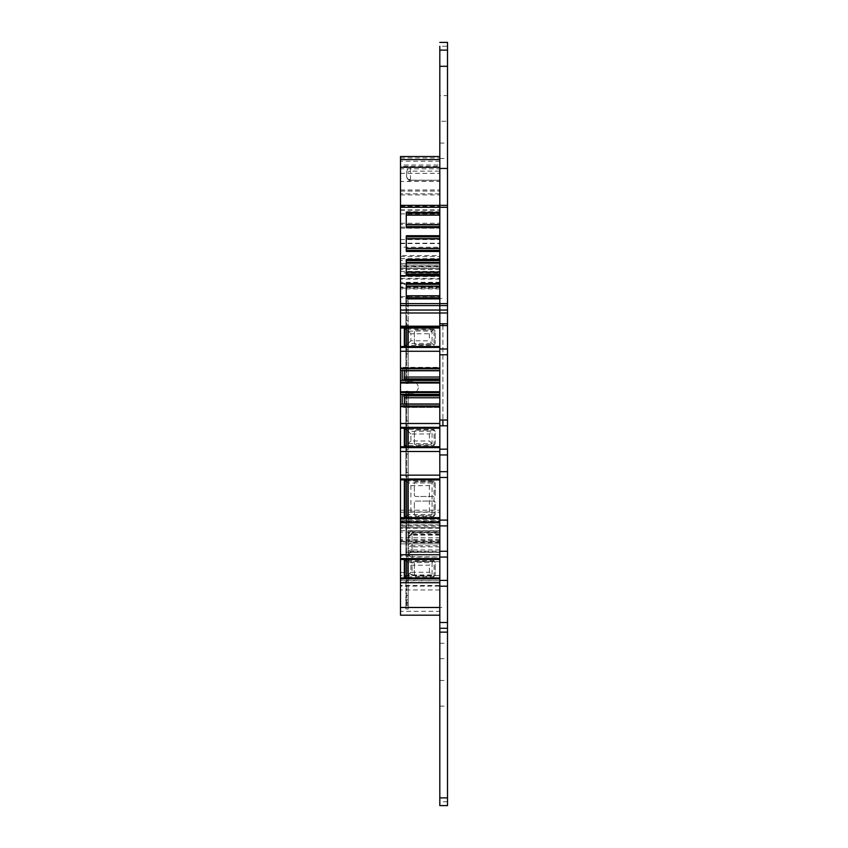 <?xml version="1.0" encoding="UTF-8"?>
<svg xmlns="http://www.w3.org/2000/svg" width="848" height="848" viewBox="0 0 848 848"><rect width="100%" height="100%" fill="white"/><g stroke="black" fill="none" stroke-linecap="round" stroke-linejoin="round"><path stroke-width="0.64" stroke-dasharray="4.24 3.18" d="M410.898 340.758L408.206 343.44L432.056 343.44L432.056 331.102L429.364 333.741L410.898 333.794L410.898 340.758L429.364 340.811L434.059 345.38L434.059 329.172L408.195 329.172L408.195 345.38L434.059 345.38M410.898 333.794L406.658 329.586M406.658 344.956L408.206 343.44L408.206 331.102L432.056 331.102L434.059 329.172M400.489 328.017L408.195 328.017L408.195 329.172M408.195 328.017L408.195 296.991L408.195 328.017L405.885 328.017L405.885 310.485L408.195 310.485L405.885 310.485L405.885 300.796L405.885 328.017L439.805 328.017M408.195 296.991L405.885 296.991L408.195 296.991L405.885 296.991L405.885 300.796L405.885 296.991M408.195 353.849L405.885 353.849L408.195 353.849L405.885 353.849L405.885 383.529L405.885 346.525L408.195 346.525L406.658 346.525L408.195 346.525L408.195 383.529L408.195 345.38M408.195 383.529L405.885 383.529L408.195 383.529M408.195 320.703L405.885 320.703M404.337 328.017L404.337 346.525M439.805 346.525L439.805 347.426M405.885 346.525L405.885 353.849M410.898 434.017L408.206 431.325L432.056 431.325L429.364 433.953L410.898 434.006L410.898 440.971L429.364 441.024L434.059 445.592L434.059 429.385L408.195 429.385L408.195 445.592L434.059 445.592M410.898 440.971L406.658 445.179M405.885 517.662L405.885 552.165L408.195 552.165L405.885 552.165L405.885 556.405L408.195 556.405L408.195 517.662L405.885 517.662L405.885 556.405M400.489 559.489L408.195 559.489L405.885 559.489L408.195 559.489L408.195 556.405M439.805 479.894L408.195 479.894L408.195 454.062L405.885 454.062L408.195 454.062L408.195 446.737L408.195 479.894L404.337 479.894L404.337 517.662M410.898 511.895L410.898 485.66L408.206 482.978L408.206 514.577L432.056 514.577L429.364 511.948L410.898 511.895L406.658 516.103M410.898 485.66L429.364 485.607L432.056 482.978L408.206 482.978L406.658 481.452M410.898 565.256L429.364 565.203L432.056 562.574L432.056 574.902L429.364 572.273L410.898 572.22L410.898 565.256L406.658 561.047M410.898 572.22L406.658 576.428M404.337 559.489L404.337 577.986M405.885 581.071L405.885 602.483L405.885 581.071L408.195 581.071L408.195 577.986L405.885 577.986M434.059 576.841L434.059 560.634L432.056 562.574L408.206 562.574L408.206 574.902L432.056 574.902L434.059 576.841L408.195 576.841L408.195 577.986L406.658 577.986L408.195 577.986L408.195 609.023L405.885 609.023L405.885 605.218L405.885 609.023L408.195 609.023L408.195 585.311L405.885 585.311L408.195 585.311L408.195 581.071M405.885 605.218L405.885 602.483L405.885 605.218L408.195 605.218L405.885 605.218M408.195 561.662L408.195 572.188L408.195 561.662L412.054 561.662L412.054 575.326L408.195 572.188L408.195 538.893L412.054 532.618L439.805 532.618L439.805 523.057L439.805 541.946L400.489 541.946M434.059 481.039L432.056 482.978L432.056 514.577L434.059 516.517L434.059 481.039L408.195 481.039L408.195 576.841M406.658 172.186L406.658 176.373L406.658 172.186C407.167 169.176 408.45 167.363 410.506 166.738L410.506 171.137L439.805 171.137M408.195 538.544L408.429 533.318L409.393 531.834L412.054 530.774A3.858 3.858 -177.3 0 0 408.195 534.622C408.397 532.83 409.679 531.866 412.054 531.738L412.054 530.774L439.805 530.774L439.805 552.355L412.054 552.355A3.858 3.858 -177.3 0 0 408.195 556.214L408.195 538.544A3.858 3.625 -0 0 1 412.054 534.918L412.054 532.618M406.658 176.373C406.881 178.716 408.164 179.999 410.506 180.232L439.805 180.232L410.506 180.179A3.858 3.858 180 0 1 406.87 177.582C408.683 179.628 408.927 180.921 407.612 181.461L410.506 180.391L439.805 180.391M404.39 403.998L403.468 407.422L402.217 404.146M400.489 394.32L403.468 394.32M408.195 553.214L408.195 552.843A3.858 3.837 -0 0 0 412.054 556.68L412.054 557.051A3.858 3.837 180 0 1 408.195 553.214L408.195 552.843M408.195 546.515A3.858 3.795 180 0 1 412.054 542.709L412.054 551.825L408.195 551.825L408.195 546.515L408.195 552.069L412.054 552.069L412.054 556.68L447.511 557.051M408.195 553.892A3.858 2.692 180 0 1 412.054 551.2L412.054 552.355A3.858 3.858 -177.3 0 0 408.195 556.214L408.195 549.589A3.858 3.795 180 0 1 412.054 545.783L412.054 546.886A3.858 2.692 -0 0 0 408.195 549.589L408.195 534.622A3.858 1.473 -0 0 1 412.054 533.148L412.054 530.774L410.888 530.954M406.658 176.331L406.86 177.571M406.266 227.381L406.266 224.837L439.805 224.815L439.805 228.091L439.805 227.306L406.266 227.306L406.266 228.091L406.266 211.714L406.266 212.498L439.805 212.498L439.805 211.714L439.805 213.23L406.266 213.23M406.266 224.932L406.266 227.306L439.805 227.306L439.805 224.932L406.266 224.815M406.266 214.873L406.266 212.498L439.805 212.498L439.805 214.989L406.266 214.989L439.805 214.873M439.805 213.23L439.805 214.989L406.266 214.989L406.266 212.424M406.266 248.634L406.266 251.803L439.805 251.803L439.805 248.634L406.266 248.517L406.266 251.082M406.266 250.277L439.805 250.277L439.805 251.008L406.266 251.008L439.805 251.008L439.805 251.803L406.266 251.803L406.266 235.415L406.266 236.21L439.805 236.21L439.805 235.415L439.805 236.942L406.266 236.942M406.266 238.585L406.266 236.21L439.805 236.21L439.805 238.691L406.266 238.691L439.805 238.585M406.266 236.126L406.266 238.691L439.805 238.691L439.805 236.942M406.266 272.335L406.266 275.505L439.805 275.505L439.805 272.335L406.266 272.229L406.266 274.794M406.266 273.978L439.805 273.978L439.805 274.71L406.266 274.71L439.805 274.71L439.805 275.505L406.266 275.505L406.266 259.117L406.266 259.912L439.805 259.912L439.805 259.117L439.805 260.643L406.266 260.643M406.266 262.286L406.266 259.912L439.805 259.912L439.805 262.403L406.266 262.403L439.805 262.286M439.805 260.643L439.805 262.403L406.266 262.403L406.266 259.838M406.266 296.047L406.266 299.206L439.805 299.206L439.805 296.047L406.266 295.931L406.266 298.496M406.266 297.69L439.805 297.69L439.805 298.422L406.266 298.422L439.805 298.422L439.805 299.206L406.266 299.206L406.266 282.829L406.266 283.614L439.805 283.614L439.805 282.829L439.805 284.345L406.266 284.345M406.266 285.988L406.266 283.614L439.805 283.614L439.805 286.105L406.266 286.105L439.805 285.988M439.805 284.345L439.805 286.105L406.266 286.105L406.266 283.539M404.39 370.767L404.178 368.859L439.805 368.859L439.805 367.343L439.805 370.618L439.805 368.859M402.217 370.618L403.404 367.343L404.178 368.859M400.489 479.894L404.337 479.894M408.195 558.429L400.489 558.429L400.489 575.633L439.805 575.633L439.805 586.212M400.489 558.429L400.489 555.991L408.195 555.991M400.489 189.973L439.805 189.973L439.805 168.816L400.489 168.816L400.489 193.821L400.489 166.738L410.506 166.738M400.489 370.576L402.217 370.576M402.217 404.189L439.805 404.146L439.805 406.637L439.805 404.146M406.658 429.798L408.206 431.325L408.206 443.652L432.056 443.652L432.056 431.325L434.059 429.385M405.885 391.235L408.195 391.235L408.195 428.24L408.195 420.915L405.885 420.915L408.195 420.915L408.195 391.235L405.885 391.235L405.885 428.24L408.195 428.24L405.885 428.24L405.885 391.235M408.195 420.915L405.885 420.915L408.195 420.915M408.195 481.039L408.195 479.894L405.885 479.894L405.885 472.569L408.195 472.569L405.885 472.569L405.885 449.822L408.195 449.822M408.195 472.569L405.885 472.569L408.195 472.569M405.885 524.986L408.195 524.986L405.885 524.986M408.195 552.165L405.885 552.165L408.195 552.165M408.195 595.529L405.885 595.529M408.195 609.023L405.885 609.023M434.059 560.634L408.195 560.634M408.195 517.662L406.658 517.662L408.195 517.662M434.059 516.517L408.195 516.517M408.195 445.592L408.195 446.737L405.885 446.737L405.885 479.894L408.195 479.894M405.885 446.737L405.885 449.822M408.195 559.489L439.805 559.489L439.805 578.887M400.489 615.182L439.805 615.182M439.805 589.964L400.489 589.964L400.489 611.334L439.805 611.334L439.805 585.406L400.489 585.406L400.489 586.116L439.805 586.116M400.489 589.964L400.489 586.116M400.489 585.406L400.489 580.795L439.805 580.795L439.805 585.406M400.489 580.795L400.489 575.633M439.805 580.795L400.489 580.424M439.805 528.23L400.489 528.23L400.489 555.991M400.489 528.23L400.489 523.057L439.805 523.057L400.489 523.057L400.489 527.689L439.805 527.689L439.805 512.203L400.489 512.203L400.489 520.884L439.805 520.884M439.805 521.637L400.489 521.637L400.489 518.51L439.805 518.446L439.805 543.875L400.489 543.875L439.805 543.875L439.805 541.946M439.805 539.519L400.489 539.519L400.489 542.073L439.805 542.073M400.489 539.519L400.489 537.738L439.805 537.738M400.489 521.637L400.489 537.738M439.805 518.51L439.805 522.092L439.805 518.054L439.805 520.736L400.489 520.736L400.489 518.054L439.805 518.054M439.805 522.029L400.489 522.029L400.489 518.616L439.805 518.616M439.805 518.446L400.489 518.616M400.489 525.188L439.805 525.188L439.805 520.736M439.805 522.092L400.489 522.092L400.489 520.736M439.805 525.188L439.805 527.689L400.489 527.689L400.489 526.258L439.805 526.258M439.805 524.87L400.489 524.87L400.489 526.258M400.489 524.87L400.489 520.884M439.805 265L400.489 265L400.489 263.452L439.805 263.474L439.805 268.466L400.489 268.466L439.805 268.466L439.805 276.172L400.489 276.172L439.805 276.172L439.805 512.203M439.805 288.935L400.489 288.935L400.489 512.203M400.489 288.935L400.489 286.931L439.805 286.931M439.805 276.172L400.489 276.172L400.489 286.931M400.489 276.172L400.489 275.356L439.805 275.356L400.489 275.356L400.489 266.929L400.489 288.129L439.805 288.129L439.805 287.589L400.489 287.589M400.489 265L400.489 266.929L439.805 266.929L439.805 287.589M439.805 265.148L439.805 263.474L400.489 263.452L400.489 266.929L439.805 266.929L439.805 265.148L400.489 265.148M400.489 288.129L400.489 284.271L439.805 284.271L439.805 288.129M400.489 284.271L400.489 272.886L439.805 272.886L439.805 276.501L400.489 276.501M439.805 284.271L439.805 276.501M400.489 268.604L439.805 268.604L439.805 275.95L400.489 275.95L439.805 275.95L400.489 275.95L400.489 266.283L439.805 266.283L439.805 258.64L439.805 272.886M400.489 266.283L400.489 272.886M439.805 268.604L439.805 266.283M400.489 275.95L400.489 255.587L439.805 255.587L439.805 283.72L439.805 282.299L400.489 282.299M439.805 275.95L439.805 282.299M400.489 173.321L439.805 173.321L439.805 156.541L400.489 156.541L400.489 255.587M439.805 173.321L439.805 255.587M439.805 168.816L439.805 161.258L400.489 161.258L400.489 159.583L400.489 166.738M439.805 161.258L439.805 166.399L400.489 166.399M439.805 189.973L439.805 181.461L400.489 181.461M439.805 193.821L400.489 193.81L439.805 193.821M400.489 168.816L400.489 165.042L439.805 165.042M400.489 161.258L400.489 165.042M400.489 207.283L439.805 207.283L439.805 227.105L439.805 205.375M400.489 303.637L439.805 303.637M439.805 247.213L439.805 224.349L439.805 260.442L439.805 247.213L400.489 247.213M439.805 260.442L400.489 260.431L439.805 260.442M439.805 224.349L400.489 224.37L439.805 224.349M439.805 561.662L412.054 561.662L412.054 557.051L439.805 557.051L439.805 575.633M439.805 534.918L412.054 534.918L412.054 531.738L439.805 531.738L439.805 535.152L439.805 532.618M403.404 367.343L439.805 367.343M439.805 407.422L403.404 407.422L439.805 407.422L439.805 406.637L439.805 407.422L403.468 407.422M439.805 552.069L412.054 551.825L439.805 552.069L439.805 556.68M439.805 552.355L412.054 552.355L439.805 552.355L439.805 542.572L439.805 551.825M439.805 530.774L412.054 530.774L439.805 530.774L439.805 531.738M439.805 180.232L410.506 180.232L410.506 171.137A3.858 3.721 180 0 0 406.658 174.858M406.266 211.714L439.805 211.714M406.266 228.091L439.805 228.091M406.266 235.415L439.805 235.415L406.266 235.415M439.805 250.277L439.805 248.634M406.266 259.117L439.805 259.117L406.266 259.117M439.805 273.978L439.805 272.335M406.266 282.829L439.805 282.829M439.805 297.69L439.805 296.047M447.511 801.742L439.805 801.742L439.805 121.275L447.511 121.275L447.511 805.6L439.805 805.6L447.511 805.6M400.489 428.24L408.195 428.24L408.195 429.385M404.337 428.24L404.337 446.737M408.195 428.24L439.805 428.24L439.805 425.802L447.511 425.802M439.805 447.638L439.805 428.24M442.889 425.802L442.889 323.777M442.889 325.579L442.889 420.025M406.658 346.525L406.658 381.6L412.435 381.6A5.777 5.777 -2.7 0 1 418.223 387.388A5.777 5.777 -2.7 0 1 412.435 393.165L406.658 393.165L406.658 428.24M406.658 446.737L406.658 479.894M406.658 517.662L406.658 559.489M406.658 577.986L406.658 607.486L442.889 607.486L406.658 607.486L406.658 393.165L412.435 393.165A5.777 5.777 -2.7 0 0 418.223 387.388A5.777 5.777 -2.7 0 0 412.435 381.6L406.658 381.6L406.658 298.538L442.889 298.538L406.658 298.538L406.658 328.017M414.365 443.281L414.365 431.717A1.537 1.537 -2.7 0 1 415.902 430.169L433.635 430.169A1.537 1.537 -2.7 0 1 435.183 431.717L435.183 443.281A1.537 1.537 -2.7 0 1 433.635 444.818L415.902 444.818A1.537 1.537 -2.7 0 1 414.365 443.281L414.365 431.717A1.537 1.537 -2.7 0 1 415.902 430.169L433.635 430.169A1.537 1.537 -2.7 0 1 435.183 431.717L435.183 443.281A1.537 1.537 -2.7 0 1 433.635 444.818L415.902 444.818A1.537 1.537 -2.7 0 1 414.365 443.281L414.365 443.281M414.365 574.52L414.365 562.966A1.537 1.537 -2.7 0 1 415.902 561.418L433.635 561.418A1.537 1.537 -2.7 0 1 435.183 562.966L435.183 574.52A1.537 1.537 -2.7 0 1 433.635 576.068L415.902 576.068A1.537 1.537 -2.7 0 1 414.365 574.52L414.365 562.966A1.537 1.537 -2.7 0 1 415.902 561.418L433.635 561.418A1.537 1.537 -2.7 0 1 435.183 562.966L435.183 574.52A1.537 1.537 -2.7 0 1 433.635 576.068L415.902 576.068A1.537 1.537 -2.7 0 1 414.365 574.52L414.365 574.52M415.902 496.472A1.537 1.537 -2.7 0 1 414.365 494.925L414.365 483.36A1.537 1.537 -2.7 0 1 415.902 481.823L433.635 481.823A1.537 1.537 -2.7 0 1 435.183 483.36L435.183 494.925A1.537 1.537 -2.7 0 1 433.635 496.472L415.902 496.472A1.537 1.537 -2.7 0 1 414.365 494.925L414.365 483.36A1.537 1.537 -2.7 0 1 415.902 481.823L433.635 481.823A1.537 1.537 -2.7 0 1 435.183 483.36L435.183 494.925A1.537 1.537 -2.7 0 1 433.635 496.472L415.902 496.472M414.365 514.206L414.365 502.641A1.537 1.537 -2.7 0 1 415.902 501.094L433.635 501.094A1.537 1.537 -2.7 0 1 435.183 502.641L435.183 514.206A1.537 1.537 -2.7 0 1 433.635 515.743L415.902 515.743A1.537 1.537 -2.7 0 1 414.365 514.206L414.365 502.641A1.537 1.537 -2.7 0 1 415.902 501.094L433.635 501.094A1.537 1.537 -2.7 0 1 435.183 502.641L435.183 514.206A1.537 1.537 -2.7 0 1 433.635 515.743L415.902 515.743A1.537 1.537 -2.7 0 1 414.365 514.206L414.365 514.206M414.365 343.058L414.365 331.494A1.537 1.537 -2.7 0 1 415.902 329.957L433.635 329.957A1.537 1.537 -2.7 0 1 435.183 331.494L435.183 343.058A1.537 1.537 -2.7 0 1 433.635 344.606L415.902 344.606A1.537 1.537 -2.7 0 1 414.365 343.058L414.365 331.494A1.537 1.537 -2.7 0 1 415.902 329.957L433.635 329.957A1.537 1.537 -2.7 0 1 435.183 331.494L435.183 343.058A1.537 1.537 -2.7 0 1 433.635 344.606L415.902 344.606A1.537 1.537 -2.7 0 1 414.365 343.058L414.365 343.058M439.805 449.175L439.805 454.963M439.805 471.668L439.805 475.145M447.511 477.456L439.805 477.456M439.805 551.264L439.805 554.74M439.805 557.051L439.805 559.489M439.805 121.275L439.805 95.623L447.511 95.623L447.511 121.275M439.805 95.623L439.805 46.258L447.511 46.258L447.511 42.4M447.511 95.623L447.511 46.258M439.805 207.283L447.511 207.283M447.511 325.579L439.805 325.579M429.364 333.741L429.364 340.811M405.885 300.796L408.195 300.796L405.885 300.796M405.885 303.531L408.195 303.531L405.885 303.531M408.195 306.245L405.885 306.245M405.885 324.943L408.195 324.943M408.195 349.609L405.885 349.609M439.805 542.572L412.054 542.572C409.711 542.805 408.429 544.087 408.195 546.419L408.195 552.069M429.364 572.273L429.364 565.203M429.364 433.953L429.364 441.024M429.364 511.948L429.364 485.607M439.805 542.709L412.054 542.709L412.054 545.783L439.805 545.783M439.805 546.886L412.054 546.886L412.054 551.2L439.805 551.2M408.195 556.034C408.535 553.765 409.817 552.536 412.054 552.355L412.054 549.981A3.858 1.473 180 0 0 408.195 551.454M439.805 549.981L412.054 549.981L412.054 533.148L439.805 533.148M439.805 534.272L412.054 534.272A3.858 3.625 -0 0 0 408.195 537.897M410.506 180.179A3.858 3.858 180 0 1 406.87 177.582L410.506 180.391M400.489 572.506L408.482 572.506M405.885 425.155L408.195 425.155M405.885 476.809L408.195 476.809M408.195 520.746L405.885 520.746M405.885 599.769L408.195 599.769M408.195 602.483L405.885 602.483M408.195 604.984L405.885 604.984M408.195 603.257L405.885 603.257M439.805 523.057L400.489 523.057M400.489 530.678L439.805 530.678M439.805 540.483L400.489 540.483M400.489 541.215L439.805 541.215M439.805 543.875L400.489 543.875M439.805 532.088L400.489 532.088M400.489 523.152L439.805 523.152M400.489 521.287L439.805 521.287M400.489 519.432L439.805 519.432M439.805 527.689L400.489 527.689M400.489 510.199L439.805 510.199M439.805 297.574L400.489 297.574M400.489 296.577L439.805 296.577M439.805 279.087L400.489 279.087M439.805 269.494L400.489 269.494M439.805 268.466L400.489 268.466M400.489 258.725L439.805 258.725M400.489 278.367L439.805 278.367M400.489 283.72L439.805 283.72L400.489 283.73M400.489 283.296L439.805 283.296M400.489 271.413L439.805 271.413M400.489 157.94L439.805 157.94M402.249 370.502L439.805 370.502M402.249 404.263L439.805 404.263M400.489 210.24L439.805 210.24M400.489 213.887L439.805 213.887M400.489 227.105L439.805 227.105L400.489 227.126M400.489 223.268L439.805 223.268M400.489 209.88L439.805 209.88M400.489 206.265L439.805 206.265M400.489 191.076L439.805 191.076L400.489 191.044M400.489 194.902L439.805 194.902M400.489 243.556L439.805 243.556M400.489 256.594L439.805 256.594M400.489 243.175L439.805 243.175M400.489 239.571L439.805 239.571M400.489 228.197L439.805 228.197M402.885 368.127L403.987 368.127M402.885 406.637L403.987 406.637M404.178 405.906L439.805 405.906M406.266 226.575L439.805 226.575M439.805 251.803L406.266 251.803M406.266 248.517L439.805 248.517M439.805 275.505L406.266 275.505M406.266 272.229L439.805 272.229M439.805 299.206L406.266 299.206M406.266 295.931L439.805 295.931M439.805 706.119L447.511 706.119M439.805 680.467L447.511 680.467M439.805 658.663L447.511 658.663M439.805 643.272L447.511 643.272M439.805 158.47L447.511 158.47M439.805 143.079L447.511 143.079M439.805 535.152L412.054 535.152C406.913 536.583 408.365 540.685 408.195 539.01M408.429 533.318L409.383 531.844M400.489 258.64L439.805 258.64"/><path stroke-width="1.27" d="M406.658 329.586L405.058 328.017L405.058 346.525L404.337 346.525L404.337 328.017M400.489 205.375L439.805 205.375L439.805 159.583L400.489 159.583L439.805 159.583L439.805 156.541L400.489 156.541L400.489 346.525L439.805 346.525L408.195 346.525L408.195 328.017M400.489 328.017L439.805 328.017L439.805 370.618L400.489 370.618L400.489 380.445L439.805 380.445L439.805 428.24L400.489 428.24L400.489 446.737L439.805 446.737L408.195 446.737L408.195 428.24M406.658 344.956L405.058 346.525L405.885 346.525M400.489 370.618L400.489 346.525L404.337 346.525M405.885 517.662L404.337 517.662L404.337 479.894M406.658 481.452L405.058 479.894L405.058 517.662L406.658 516.103M406.658 561.047L405.058 559.489L405.058 577.986L404.337 577.986L404.337 559.489M406.658 576.428L405.058 577.986L405.885 577.986M403.468 394.32L404.39 397.754L404.39 404.146M402.217 404.146L402.217 394.32M406.266 226.649L439.805 226.649L439.805 227.381L406.266 227.381L406.266 212.424L439.805 212.424L439.805 214.989L406.266 214.968L439.805 214.989L439.805 224.667L406.266 224.667M439.805 248.369L406.266 248.517L439.805 248.538L439.805 251.082L406.266 251.082L406.266 236.126L439.805 236.126L439.805 248.369L406.266 248.369M406.266 274.063L439.805 274.063L439.805 274.794L406.266 274.794L406.266 259.838L439.805 259.838L439.805 262.403L406.266 262.382L439.805 262.403L439.805 272.07L406.266 272.07M439.805 295.782L406.266 295.931L439.805 295.952L439.805 298.496L406.266 298.496L406.266 283.539L439.805 283.539L439.805 286.105L406.266 286.083L439.805 286.105L439.805 295.782L406.266 295.782M404.39 370.618L404.178 378.918L439.805 378.918L439.805 370.618M404.178 378.918L403.468 380.445L402.217 380.445L402.217 370.618M406.658 445.179L405.058 446.737L400.489 446.737L400.489 517.662L404.337 517.662M400.489 518.563L439.805 518.563L439.805 517.662L400.489 517.662L400.489 577.986L404.337 577.986M402.217 380.445L400.489 380.445L400.489 394.32L439.805 394.32M400.489 428.24L400.489 404.146L439.805 404.146L400.489 404.146L400.489 394.32M406.658 429.798L405.058 428.24L405.058 446.737L405.885 446.737M400.489 479.894L439.805 479.894L439.805 517.662L408.195 517.662L408.195 479.894M400.489 607.475L439.805 607.475L439.805 615.182L400.489 615.182L400.489 577.986L439.805 577.986L408.195 577.986L408.195 559.489M439.805 518.563L439.805 607.475M400.489 559.489L439.805 559.489M439.805 298.496L439.805 303.637L447.511 303.637L447.511 449.175L439.805 449.175L447.511 449.175L439.805 449.175L439.805 428.24M400.489 447.638L439.805 447.638L439.805 479.894M439.805 611.334L439.805 615.182L400.489 615.182L400.489 611.334M400.489 518.51L400.489 542.073M439.805 46.258L439.805 212.424M400.489 207.283L447.511 207.283L447.511 303.637L439.805 303.637L439.805 328.017M439.805 274.794L439.805 283.539M439.805 251.082L439.805 259.838M439.805 227.381L439.805 236.126M439.805 207.283L439.805 303.637L400.489 303.637L439.805 303.637L439.805 325.579L447.511 325.579L439.805 325.579L439.805 346.525M439.805 181.461L439.805 166.399M400.489 380.445L439.805 380.445L403.468 380.445L439.805 380.445L439.805 378.918M439.805 226.649L439.805 224.667M439.805 224.815L406.266 224.815M439.805 274.063L439.805 272.229L406.266 272.229L439.805 272.07M404.337 428.24L404.337 446.737M442.889 323.777L442.889 325.579M442.889 420.025L442.889 425.802M406.658 428.24L406.658 446.737M406.658 479.894L406.658 517.662M406.658 559.489L406.658 577.986M406.658 328.017L406.658 346.525M447.511 449.175L447.511 477.456L439.805 477.456L439.805 475.145L400.489 475.145M447.511 454.963L439.805 454.963L439.805 471.668L447.511 471.668M439.805 477.456L439.805 520.1L447.511 520.1L447.511 477.456M447.511 551.264L439.805 551.264L439.805 520.1L447.511 520.1L447.511 805.6L439.805 805.6L439.805 801.742M400.489 554.74L439.805 554.74L439.805 557.051L447.511 557.051L439.805 557.051M400.489 578.887L439.805 578.887L439.805 580.424L447.511 580.424M447.511 586.212L439.805 586.212L439.805 622.506L447.511 622.506M439.805 805.6L439.805 628.294L447.511 628.294L439.805 628.294L439.805 622.506M447.511 42.4L439.805 42.4L447.511 42.4L439.805 42.4L447.511 42.4L447.511 207.283M400.489 347.426L439.805 347.426L439.805 348.984L447.511 348.984L439.805 348.984L439.805 425.802L447.511 425.802M400.489 522.421L439.805 522.421M400.489 558.588L439.805 558.588M400.489 423.491L439.805 423.491M400.489 427.339L439.805 427.339M400.489 451.496L439.805 451.496M400.489 478.993L439.805 478.993M400.489 582.735L439.805 582.735M439.805 156.541L400.489 156.541M400.489 167.289L439.805 167.289M400.489 305.566L447.511 305.566M400.489 310.039L447.511 310.039M400.489 312.986L447.511 312.986M400.489 326.204L439.805 326.204M400.489 327.116L439.805 327.116M400.489 351.273L439.805 351.273M400.489 368.053L439.805 368.053M400.489 368.785L439.805 368.785M400.489 370.597L439.805 370.597M400.489 380.466L439.805 380.466M400.489 382.278L439.805 382.278M400.489 383.01L439.805 383.01M400.489 391.755L439.805 391.755M400.489 392.486L439.805 392.486M400.489 404.167L439.805 404.167M400.489 405.98L439.805 405.98M400.489 406.711L439.805 406.711M406.266 297.765L439.805 297.765M406.266 284.271L439.805 284.271M406.266 260.569L439.805 260.569M406.266 250.351L439.805 250.351M406.266 236.857L439.805 236.857M406.266 213.155L439.805 213.155M403.987 379.65L439.805 379.65M403.987 395.115L439.805 395.115M404.39 370.767L439.805 370.767M404.39 377.031L439.805 377.031M404.178 395.846L439.805 395.846M404.39 397.754L439.805 397.754M404.39 403.998L439.805 403.998M406.266 215.138L439.805 215.138M439.805 238.67L406.266 238.67M406.266 238.691L439.805 238.691L406.266 238.691M406.266 238.85L439.805 238.85M439.805 248.517L406.266 248.517M406.266 262.551L439.805 262.551M406.266 272.25L439.805 272.25M406.266 286.253L439.805 286.253M439.805 295.931L406.266 295.931M439.805 520.1L447.511 520.1M439.805 525.887L447.511 525.887M439.805 628.294L447.511 628.294M439.805 632.142L447.511 632.142M439.805 797.894L447.511 797.894M439.805 50.106L447.511 50.106M439.805 66.303L447.511 66.303M439.805 168.445L447.511 168.445M439.805 205.354L447.511 205.354M439.805 303.637L447.511 303.637M439.805 323.777L447.511 323.777M439.805 348.984L447.511 348.984M439.805 420.025L447.511 420.025M439.805 354.761L447.511 354.761M406.266 286.105L439.805 286.105"/></g></svg>
